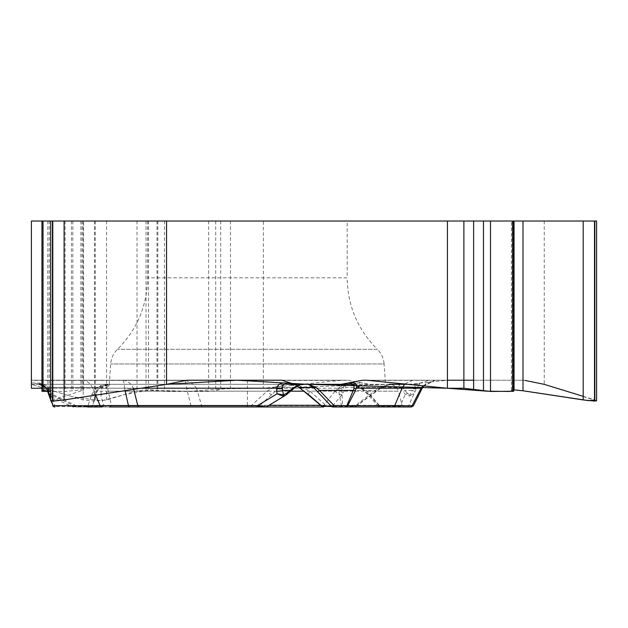 <?xml version="1.0" encoding="UTF-8"?>
<svg xmlns="http://www.w3.org/2000/svg" width="628" height="628" viewBox="0 0 628 628"><rect width="100%" height="100%" fill="white"/><g stroke="black" fill="none" stroke-linecap="round" stroke-linejoin="round"><path stroke-width="0.47" stroke-dasharray="3.14 2.35" d="M281.744 380.215L122.813 380.215C127.272 380.49 130.812 383.151 133.434 388.206A45.357 16.925 -15.9 0 1 124.564 388.096C124.352 383.841 123.771 381.22 122.813 380.215L184.051 380.215C185.331 380.49 186.171 383.151 186.563 388.206A45.357 18.448 -12.4 0 0 196.47 388.096C193.424 383.841 189.287 381.22 184.051 380.215L348.179 380.215L340.133 380.435L263.368 388.253L263.368 221.025L31.4 221.025L31.4 384.352L31.4 380.215L31.4 384.297L38.496 384.297L31.4 384.297L31.4 382.962L34.987 382.962C39.705 382.64 43.693 384.391 46.951 388.206L48.395 391.448M41.95 221.025L49.369 221.025L41.95 221.025M50.703 221.025L83.54 221.025L50.703 221.025M513.68 221.025L511.404 221.025L513.68 221.025M263.368 221.025L596.6 221.025M347.182 221.025L147.619 221.025L347.182 221.025L347.182 277.851L147.619 277.851L347.182 277.851C347.606 305.718 357.654 329.535 377.31 349.301L117.491 349.301L377.31 349.301C381.369 353.352 383.637 358.235 384.101 363.957L110.701 363.957L384.101 363.957L385.521 384.297L356.131 384.297M187.953 380.215L31.4 380.215L31.4 382.962M344.497 380.215L31.4 380.215L185.77 380.435M31.4 388.253L31.4 380.435L340.133 380.435M544.248 221.025L544.248 384.352L525.032 380.435A14.515 12.568 -90 0 0 522.849 380.215L429.057 380.215L416.537 384.297L288.166 384.297L297.248 386.196M348.179 380.215L369.531 384.297L416.246 384.297M266.774 406.646L258.712 406.449L279.452 387.484L284.9 384.297L287.169 384.297L109.272 384.297L385.521 384.297M423.178 385.78L435.337 380.215L362.623 380.215M52.469 399.918L50.703 391.448L65.131 391.448L80.902 389.87L83.54 390.114L50.703 400.766M41.95 388.253L49.369 388.52L41.95 391.26M305.232 384.297L298.308 385.592L295.113 387.484L279.452 387.484A6.806 4.467 42.1 0 1 274.373 387.06L284.9 384.297L38.496 384.297L369.531 384.297M274.373 387.06L267.041 391.189L251.679 405.296L92.669 405.296L87.771 406.449A2.269 0.549 -90 0 1 87.418 406.975L101.885 406.975M138.788 406.975L257.315 406.975A2.269 2.182 -90 0 0 258.712 406.449L251.679 405.296L251.742 406.975M106.524 384.524L100.135 387.39L96.955 391.833L92.928 404.291L97.128 391.189L100.433 387.06L109.241 384.297L105.347 384.532L96.704 387.484A6.806 3.595 -131.2 0 0 100.127 387.398L106.485 384.532M90.479 406.975A2.269 2.269 -90 0 0 92.669 405.296L96.445 391.189L97.128 391.189A6.806 4.953 -159.3 0 1 96.94 391.864A6.806 4.953 -159.3 0 1 91.649 394.643L87.771 406.449L55.201 406.449A2.269 1.766 -20 0 1 52.721 405.484L46.441 388.763L39.902 384.336L38.496 384.297L45.326 387.288L47.233 390.42L45.326 387.288L38.496 384.297A6.806 3.603 90 0 1 36.377 382.994L31.4 382.994M51.08 400.986L50.703 399.958M47.61 391.448L47.233 390.42A6.806 2.214 160 0 0 50.405 391.15L48.984 388.206C45.483 384.462 41.275 382.727 36.377 382.994M38.536 384.297C38.716 383.653 40.836 384.493 44.878 386.832L45.326 387.288A2.269 1.342 -42.8 0 0 46.637 387.484L49.008 391.377L50.075 394.306L49.997 396.095L51.378 393.811L48.835 394.824A2.269 2.269 -20 0 0 49.997 396.095L72.189 406.748M50.703 398.505L51.512 401.049M345.879 406.975L380.78 406.975A2.269 1.633 -90 0 1 379.728 406.449L378.205 406.261M401.104 406.975L406.638 406.975A2.269 2.269 -90 0 0 408.655 405.727C407.313 406.811 404.44 407.054 400.052 406.449A2.269 1.633 -90 0 0 401.104 406.975M413.357 388.724A6.806 2.449 -154 0 0 416.537 388.206L420.54 382.994A6.806 6.798 90 0 1 416.537 384.297L412.211 390.42L405.013 390.42A2.269 1.287 -38.8 0 1 402.893 391.377L405.248 394.306L409.409 396.095L413.758 393.811L410.013 394.824L407.36 393.348A2.269 1.287 -38.8 0 1 405.248 394.306L400.052 406.449L379.728 406.449L369.272 394.643L360.99 387.484L355.37 385.254L347.237 384.297C353.054 384.462 357.458 385.38 360.456 387.06L367.199 391.189L379.218 405.296A2.269 1.931 90 0 0 381.078 406.975M301.958 387.06C298.755 385.38 294.155 384.462 288.166 384.297L288.401 384.297C287.977 384.108 295.592 384.501 299.752 387.79A6.806 1.963 125.8 0 0 301.958 387.06L310.059 391.189L325.736 405.296L322.235 406.449M125.105 390.655L124.556 388.206A45.357 17.694 -14 0 0 133.56 388.669L133.733 389.344M308.364 394.596A6.806 1.044 130.5 0 1 310.059 391.189L398.356 391.189C396.92 386.872 393.921 384.572 389.376 384.297M272.105 394.643A6.806 1.821 48.2 0 1 267.041 391.189L96.445 391.189C97.882 386.872 100.88 384.572 105.426 384.297M378.103 406.198L379.218 405.296L402.14 405.296L325.736 405.296A2.269 1.146 -90 0 0 326.85 406.975M295.113 387.484L286.878 394.306L266.782 406.449A2.269 2.182 -90 0 1 265.377 406.975M34.987 382.962A6.806 5.895 90 0 0 38.496 384.297L46.637 387.484L101.76 387.484L110.057 384.297L107.372 387.06L111.305 405.296A2.269 1.994 90 0 1 109.374 406.975L73.335 406.975M81.789 380.215C85.306 380.309 88.32 381.887 90.825 384.94L92.724 388.206L46.951 388.206L46.441 388.763C45.161 386.401 43.01 384.948 39.996 384.399M48.238 391.024L47.233 390.42A2.269 1.656 -20 0 0 49.008 391.377M355.338 382.962C346.664 382.64 341.2 384.391 338.939 388.206L338.751 391.024L341.475 405.704L342.543 405.484L341.844 388.763C344.113 385.035 348.611 383.551 355.338 384.297L355.338 382.962L362.505 382.962M263.368 388.253L230.468 388.253L220.687 389.242L215.702 390.742L208.661 391.448L164.481 391.448L146.018 389.87L137.022 390.781L106.579 399.934L94.561 401.08L83.218 399.934L31.4 384.352M247.401 380.215L247.401 405.704L76.2 405.727C71.113 406.811 70.838 407.054 75.368 406.449A2.269 0.549 90 0 0 75.721 406.975L323.514 406.975M339.811 387.06L344.796 384.297L345.965 387.484A6.806 5.558 -166.1 0 1 339.811 387.06L335.014 391.189L323.797 405.296L332.188 406.449A2.269 1.633 90 0 1 331.144 406.975M381.306 387.484L345.965 387.484L341.97 394.643L332.188 406.449L355.511 406.449L381.306 387.484L389.784 384.681L395.444 384.297C388.489 384.65 383.7 385.647 381.094 387.288L375.481 390.42L341.679 390.42L338.751 391.024M341.97 394.643A6.806 3.901 -141.6 0 1 335.014 391.189L304.235 391.189M91.649 394.643L96.704 387.484L47.343 387.484L38.496 384.297C41.134 383.614 43.772 385.09 46.409 388.724L47.233 390.42A2.269 1.766 -20 0 0 49.714 391.377L47.343 387.484A2.269 1.656 -42.8 0 1 45.326 387.288M202.138 406.975A2.269 0.612 -90 0 1 201.596 405.704L196.54 388.206A45.357 17.615 -14.2 0 1 186.673 388.669L190.983 405.727A2.269 1.201 -90 0 0 192.058 406.975M38.496 384.297C39.478 383.394 42.123 384.87 46.409 388.724A6.806 1.185 148.4 0 0 48.984 388.206L186.563 388.206L186.673 388.669M72.212 406.763L103.761 406.449L111.305 405.296L269.012 405.296M104.115 406.975A2.269 0.549 90 0 1 103.761 406.449L100.825 394.643A6.806 5.142 -11.2 0 0 107.953 391.189L290.568 391.189M100.825 394.643L101.76 387.484A6.806 5.212 29.4 0 0 107.372 387.06M50.405 391.15L51.378 393.811L76.2 405.727A2.269 1.201 -90 0 0 77.268 406.975M320.751 405.296L323.797 405.296A2.269 1.123 90 0 0 324.88 406.975M48.301 393.348A2.269 1.656 -20 0 0 50.075 394.306L75.368 406.449M54.848 406.975A2.269 2.269 0 0 1 52.721 405.484A2.269 2.269 0 0 0 54.848 406.975A2.269 0.549 90 0 0 55.201 406.449L49.714 391.377M196.54 388.206L338.939 388.206L341.844 388.763M423.751 385.843L426.279 383.347L435.322 380.215L429.057 380.215M522.849 380.215L366.305 380.215M435.337 380.215L423.955 385.867M596.6 400.766L544.248 384.352M513.68 391.26L511.404 390.114L513.68 389.87M407.36 393.348L402.336 387.288L398.474 384.297L402.893 391.377M421.992 388.677L413.381 405.727L408.655 405.727L416.537 388.206L422.197 388.206L421.969 388.669M409.409 396.095A2.269 1.146 -88.8 0 0 410.013 394.824L412.211 390.42A6.806 0.801 -153.5 0 0 415.084 391.15M369.272 394.643A6.806 3.321 -42.7 0 1 367.404 394.031A6.806 3.321 -42.7 0 1 367.199 391.189L398.356 391.189L402.14 405.296L404.33 406.975M402.336 387.288A2.269 1.743 -21.9 0 1 400.452 387.484L360.99 387.484A6.806 0.746 -55.7 0 1 360.307 387.892A6.806 0.746 -55.7 0 1 360.456 387.06M355.864 406.457A2.269 0.463 52.9 0 0 355.526 405.484L342.543 405.484A2.269 1.13 90 0 1 341.475 406.975L341.475 405.704L247.401 405.704L247.401 406.975M375.466 391.377A2.269 0.463 52.9 0 0 375.779 391.448A2.269 0.463 52.9 0 0 375.481 390.42L355.526 405.484A2.269 1.13 90 0 1 354.459 406.975M355.825 406.52L381.392 387.704L381.094 387.288M583.2 396.339L594.983 399.965M514.002 389.87L512.833 389.87M512.589 389.87L512.589 390.726M43.042 390.734L45.067 388.253L31.4 388.253L31.4 384.352L72.989 396.857L101.657 400.782L123.857 394.737L150.375 389.902L188.73 391.448L222.626 388.811L263.368 388.253L389.399 384.297M408.6 384.297L447.434 380.215M473.63 380.215L370.669 380.435M141.182 388.206L133.434 388.206L133.56 388.669M413.012 380.215L404.825 383.912M124.556 388.206L92.724 388.206L95.652 395.138M413.381 405.727A2.269 2.269 -90 0 1 411.356 406.975M146.018 221.025L146.018 389.87M137.022 221.025L137.022 390.781M148.498 221.025L148.498 389.87M157 221.025L157 390.64M157.824 221.025L157.824 390.844M164.481 221.025L164.481 391.448M208.661 221.025L208.661 391.448M215.702 221.025L215.702 390.742M220.687 221.025L220.687 389.242M230.468 221.025L230.468 388.253M83.218 221.025L83.218 399.934M94.561 221.025L94.561 401.08M95.228 221.025L95.228 401.08M106.579 221.025L106.579 399.934M82.142 221.025L82.142 389.87M82.174 221.025L82.174 390.781M80.902 221.025L80.902 389.87M72.848 221.025L72.848 390.64M71.435 221.025L71.435 390.844M65.131 221.025L65.131 391.448M43.018 221.025L43.018 390.742M47.885 221.025L47.885 389.242M47.854 221.025L47.854 388.253M52.422 221.025L52.422 399.934M512.801 221.025L512.801 389.87M512.346 221.025L512.346 390.64M512.943 221.025L512.943 390.844M594.881 221.025L594.881 399.934M147.619 221.025L147.619 277.851C147.195 305.718 137.147 329.535 117.491 349.301C113.433 353.352 111.164 358.235 110.701 363.957L109.272 384.297M72.251 406.756L73.209 406.975M48.835 394.824L49.973 396.087M378.574 406.685L367.411 394.039L360.307 387.892L354.671 385.333M378.135 406.183L379.861 406.975M355.346 406.795A2.269 2.269 0 0 0 356.264 406.08M381.392 387.704C387.782 385.16 390.867 384.14 390.671 384.65M83.54 390.326L83.54 221.025M49.369 388.748L49.369 221.025M511.404 390.294L511.404 221.025"/><path stroke-width="0.94" d="M41.95 388.253L31.4 388.253L31.4 221.025L52.799 221.025L52.799 401.08L64.103 399.934L166.553 384.352L166.553 221.025L52.799 221.025M356.131 384.297L341.271 384.297L362.623 380.215L366.305 380.215L447.434 388.253L447.434 221.025L166.553 221.025M447.434 221.025L594.842 221.025L594.842 401.08L596.6 400.766M596.6 400.507L596.6 221.025L594.842 221.025M341.271 384.297L294.556 384.297L281.744 380.215L187.953 380.215A14.515 12.568 -90 0 0 185.77 380.435L166.553 384.352M297.248 386.196L308.584 394.643L322.235 406.449L331.49 406.449A2.269 1.303 -43.8 0 0 333.955 405.484A2.269 1.13 -90 0 1 332.895 406.975L345.879 406.975L332.895 406.975A2.269 2.182 -90 0 1 331.49 406.449L313.553 387.484L308.262 384.297L287.169 384.297A6.806 3.195 -90 0 1 285.293 382.994L290.466 382.994M294.556 384.297L287.169 384.297C283.668 383.614 282.09 385.09 282.427 388.724A6.806 3.635 -172.7 0 1 276.681 388.206C277.788 384.462 280.661 382.727 285.293 382.994M348.297 382.962L351.876 382.962C355.833 382.64 357.308 384.391 356.304 388.206L353.917 388.763C354.639 385.035 352.787 383.551 348.367 384.297L288.684 384.297M351.876 382.962A6.806 5.895 90 0 1 348.367 384.297L308.262 384.297L315.79 387.288L319.487 390.42L353.289 390.42L353.917 388.763M50.703 400.766L52.799 401.08M41.95 391.26L50.703 391.448L43.042 390.734M287.169 384.297L305.232 384.297L287.169 384.297M95.652 395.138L100.119 405.704A2.269 1.963 90 0 0 101.885 406.975L87.418 406.975M257.315 406.975L265.573 406.975M265.377 406.975L138.788 406.975A2.269 1.068 90 0 1 137.838 405.727L257.347 405.727C263.776 406.811 266.916 407.054 266.782 406.449M51.512 401.049L53.082 405.704L51.08 400.986M50.703 399.958L47.61 391.448M48.395 391.448L50.703 398.505M322.235 406.449A2.269 2.182 90 0 0 323.64 406.975L323.522 406.975M380.78 406.975L401.104 406.975M406.638 406.975L411.379 406.975L413.405 405.727M411.356 406.975L345.879 406.975A2.269 1.13 -90 0 0 346.939 405.484L353.289 390.42L355.205 391.024L347.645 405.704L333.955 405.484L319.487 390.42A2.269 1.303 -43.8 0 1 317.022 391.377M52.721 405.484A2.269 2.269 0 0 0 54.848 406.975A2.269 1.963 90 0 1 53.082 405.704L128.465 405.704L125.105 390.655M129.894 406.975A2.269 1.586 90 0 1 128.465 405.704L137.838 405.727L133.56 388.669M282.427 388.724L282.757 390.42A6.806 3.014 172.3 0 1 276.713 391.15L276.681 388.206L141.182 388.206M285.52 395.318L282.796 396.095L277.066 393.811L283.354 394.824L282.757 390.42L289.955 390.42L294.54 387.288C296.942 385.411 300.506 384.415 305.232 384.297M282.796 396.095A2.269 1.123 88.8 0 0 283.354 394.824L286.541 393.348L286.949 394.29L285.536 395.31M315.79 387.288A2.269 1.735 -38.7 0 1 313.553 387.484L299.532 387.484A6.806 1.963 125.8 0 0 299.76 387.798L322.368 406.709M109.374 406.975L323.514 406.975L322.015 406.418M276.713 391.15L277.066 393.811L257.347 405.727A2.269 1.068 90 0 0 258.296 406.975M286.541 393.348L289.955 390.42L290.293 391.377M294.54 387.288A2.269 0.408 53 0 0 295.074 387.555A2.269 0.408 53 0 0 295.113 387.484M423.955 385.867L422.283 388.096M513.68 389.87L523.006 390.781L583.2 399.934L594.842 401.08M447.434 388.253L463.88 388.253L490.499 391.448L513.68 391.26M404.825 383.912L402.077 388.206L356.304 388.206L355.205 391.024M413.373 405.798L421.992 388.677L421.098 388.206L402.077 388.206L394.682 405.704L412.141 405.704L421.098 388.206L423.178 385.78M410.163 406.975A2.269 2.198 90 0 0 412.141 405.704L413.381 405.727M421.168 388.096A45.357 1.523 26.8 0 0 422.197 388.261L423.751 385.843M525.032 380.435L544.248 384.352L583.2 396.339M594.983 399.965L588.719 400.664L523.006 390.773L523.006 221.025M522.661 390.726L514.002 389.87M512.589 390.726L509.669 391.456L486.692 391.173L447.434 388.253L306.864 384.297L236.882 380.215L166.553 384.352L68.758 399.227L53.914 401.056L52.469 399.918M389.399 384.297L408.6 384.297M447.434 380.215L473.63 380.215M290.568 391.189L304.235 391.189M269.012 405.296L320.751 405.296M345.879 406.975A2.269 1.963 90 0 0 347.645 405.704L394.682 405.704A2.269 1.963 90 0 1 392.916 406.975M43.042 221.025L43.042 391.448M64.103 221.025L64.103 399.934M52.469 221.025L52.469 401.08M514.042 221.025L514.042 389.87M512.589 221.025L512.589 391.448M490.499 221.025L490.499 391.448M483.481 221.025L483.481 390.742M473.63 221.025L473.63 389.242M463.88 221.025L463.88 388.253M594.504 221.025L594.504 401.08M583.2 221.025L583.2 399.934M266.767 406.646L285.74 395.193M266.759 406.654L265.597 406.975M285.607 395.263L295.074 387.555L298.771 385.514M421.992 388.677L422.197 388.261M41.95 391.095L41.95 221.025M50.703 400.507L50.703 221.025M513.68 391.118L513.68 221.025"/></g></svg>
